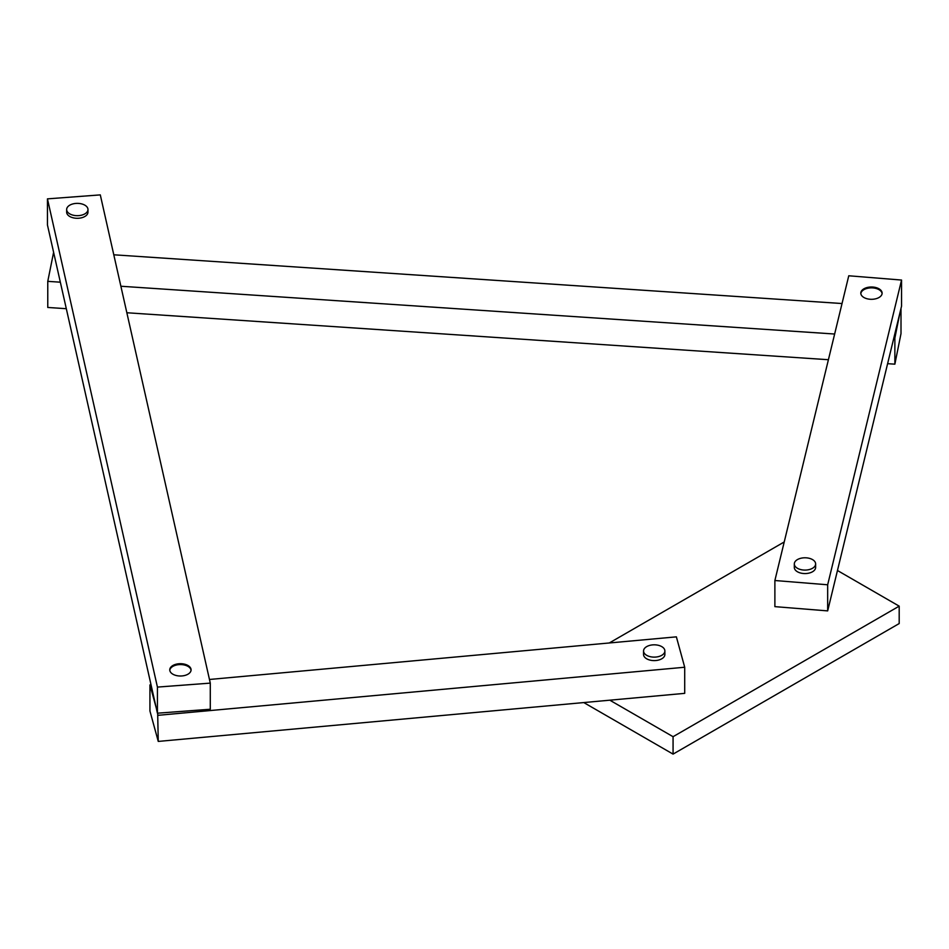 <?xml version="1.0" encoding="UTF-8"?>
<svg xmlns="http://www.w3.org/2000/svg" width="949" height="949" viewBox="0 0 949 949"><rect width="100%" height="100%" fill="white"/><g stroke="black" fill="none" stroke-linecap="round" stroke-linejoin="round"><path stroke-width="1.42" d="M609.827 700.196L673.066 736.697L899.189 606.15L837.457 570.503M899.189 606.15L899.189 623.552L673.066 754.111L583.789 702.568M784.23 541.962L609.27 642.983M673.066 736.697L673.066 754.111M794.408 566.565A10.664 6.157 0 0 0 794.313 567.419A10.664 6.157 0 0 0 804.23 573.552A10.664 6.157 0 0 0 815.523 568.273A10.664 6.157 0 0 0 815.63 567.419L815.63 563.931A10.664 6.157 0 0 0 803.993 557.81A10.664 6.157 0 0 0 794.313 563.931A10.664 6.157 0 0 0 805.938 570.064A10.664 6.157 0 0 0 815.63 563.931M882.024 294A10.664 6.157 0 0 0 882.119 293.146A10.664 6.157 0 0 0 872.202 287.013A10.664 6.157 0 0 0 860.909 292.292A10.664 6.157 0 0 0 860.802 293.146A10.664 6.157 0 0 0 870.719 299.291A10.664 6.157 0 0 0 882.024 294M827.67 610.895L901.55 306.159L901.55 280.05L848.762 275.779L774.882 580.515L774.882 606.636L827.67 610.895L827.67 584.786L901.55 280.05M774.882 580.515L827.67 584.786M643.552 650.967L643.552 654.454A10.664 6.157 0 0 0 655.878 660.528A10.664 6.157 0 0 0 664.881 654.454L664.881 650.967A10.664 6.157 0 0 0 653.244 644.846A10.664 6.157 0 0 0 643.552 650.967A10.664 6.157 0 0 0 655.19 657.099A10.664 6.157 0 0 0 664.881 650.967M151.033 684.81L149.942 684.905L149.942 711.015L158.258 741.418L684.704 693.351L684.704 667.242L676.376 636.85L209.468 679.472M157.676 713.185L158.258 741.418M149.942 684.905L156.253 707.966M158.258 715.297L684.704 667.242M842.036 303.538L113.797 254.795M901.004 308.401L901.004 333.597L894.871 364.167L887.6 363.681M53.607 252.304L47.77 281.355L47.77 307.464L66.311 308.698M126.858 312.755L828.418 359.718M893.828 337.986L894.871 338.058L894.871 364.167M47.77 281.355L60.345 282.185M120.879 286.242L834.646 334.024M894.871 338.058L899.937 312.814M190.986 669.057A10.664 6.157 0 0 0 179.729 663.707A10.664 6.157 0 0 0 169.764 669.852A10.664 6.157 0 0 0 169.847 670.646A10.664 6.157 0 0 0 181.105 675.996A10.664 6.157 0 0 0 191.081 669.852A10.664 6.157 0 0 0 190.986 669.057M66.655 209.527A10.664 6.157 0 0 0 69.775 213.881A10.664 6.157 0 0 0 81.389 215.209A10.664 6.157 0 0 0 87.972 209.527A10.664 6.157 0 0 0 84.852 205.174A10.664 6.157 0 0 0 73.239 203.833A10.664 6.157 0 0 0 66.655 209.527L66.655 212.137A10.664 6.157 0 0 0 66.738 212.932A10.664 6.157 0 0 0 78.008 218.282A10.664 6.157 0 0 0 87.972 212.137A10.664 6.157 0 0 0 87.889 211.342M210.287 683.126L100.297 194.889L47.45 198.863L47.45 224.972L157.427 713.197L210.287 709.235L210.287 683.126L157.427 687.088L157.427 713.197M47.45 198.863L157.427 687.088M882.096 293.585A10.664 6.157 0 0 0 870.494 287.891A10.664 6.157 0 0 0 860.826 293.585M191.057 670.291A10.664 6.157 0 0 0 179.444 664.597A10.664 6.157 0 0 0 169.788 670.291M794.313 563.931L794.313 567.419M87.972 209.527L87.972 212.137"/></g></svg>
